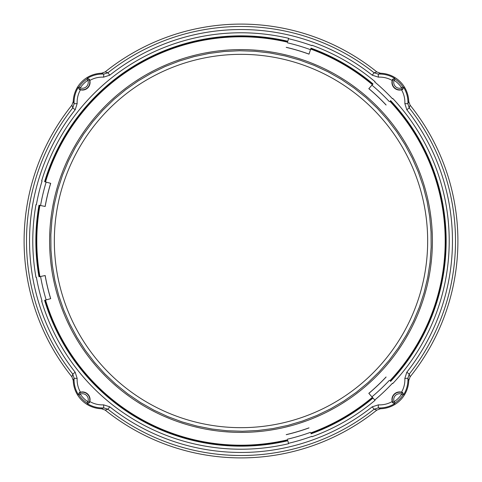 <?xml version="1.0" encoding="UTF-8"?>
<svg xmlns="http://www.w3.org/2000/svg" width="482" height="482" viewBox="0 0 482 482"><rect width="100%" height="100%" fill="white"/><g stroke="black" fill="none" stroke-linecap="round" stroke-linejoin="round"><path stroke-width="0.72" d="M118.277 381.654A186.667 186.667 0 0 1 180.557 64.395A186.667 186.667 0 0 1 424.172 276.957A186.667 186.667 0 0 1 118.277 381.654M287.435 42.145A204.205 204.205 0 0 0 45.567 181.786M39.898 205.543A204.205 204.205 0 0 0 39.898 276.457M45.567 300.214A204.205 204.205 0 0 0 287.435 439.855M310.842 432.89A204.205 204.205 0 0 0 372.261 397.427M389.992 380.641A204.205 204.205 0 0 0 389.992 101.359M372.261 84.573A204.205 204.205 0 0 0 310.842 49.11M328.14 71.872L341.467 79.434L354.143 88.043L366.085 97.641L377.213 108.173L387.462 119.566L396.758 131.743L405.043 144.63L412.267 158.144L418.376 172.195L423.341 186.691L427.118 201.536L429.691 216.641L431.041 231.902L431.155 247.224L430.034 262.509L427.691 277.65L424.136 292.55L419.394 307.118L413.496 321.259L406.477 334.882L398.391 347.89L389.275 360.211L379.201 371.755L368.236 382.449L356.439 392.234L343.895 401.03L330.682 408.79L316.891 415.466L302.606 421.003L287.923 425.377L272.939 428.558L257.737 430.516L242.434 431.251L227.124 430.751L211.899 429.016L196.867 426.064L182.118 421.913L167.748 416.587L153.86 410.128L140.533 402.566L127.857 393.957L115.915 384.359L104.787 373.827L94.538 362.434L85.242 350.257L76.957 337.37L69.733 323.856L63.624 309.806L58.659 295.309L54.882 280.464L52.309 265.359L50.959 250.098L50.845 234.776L51.966 219.491L54.309 204.35L57.864 189.45L62.606 174.882L68.504 160.741L75.523 147.118L83.609 134.11L92.725 121.789L102.799 110.245L113.764 99.551L125.561 89.766L138.105 80.97L151.318 73.21L165.109 66.534L179.394 60.997L194.077 56.623L209.061 53.442L224.263 51.484L239.566 50.749L254.876 51.249L270.101 52.984L285.133 55.936L299.882 60.087L314.252 65.413L328.14 71.872L341.467 79.434L354.143 88.043L366.085 97.641L377.213 108.173L387.462 119.566L396.758 131.743L405.043 144.63L412.267 158.144L418.376 172.195L423.341 186.691L427.118 201.536L429.691 216.641L431.041 231.902L431.155 247.224L430.034 262.509L427.691 277.65L424.136 292.55L419.394 307.118L413.496 321.259L406.477 334.882L398.391 347.89L389.275 360.211L379.201 371.755L368.236 382.449L356.439 392.234L343.895 401.03L330.682 408.79L316.891 415.466L302.606 421.003L287.923 425.377L272.939 428.558L257.737 430.516L242.434 431.251L227.124 430.751L211.899 429.016L196.867 426.064L182.118 421.913L167.748 416.587L153.86 410.128L140.533 402.566L127.857 393.957L115.915 384.359L104.787 373.827L94.538 362.434L85.242 350.257L76.957 337.37L69.733 323.856L63.624 309.806L58.659 295.309L54.882 280.464L52.309 265.359L50.959 250.098L50.845 234.776L51.966 219.491L54.309 204.35L57.864 189.45L62.606 174.882L68.504 160.741L75.523 147.118L83.609 134.11L92.725 121.789L102.799 110.245L113.764 99.551L125.561 89.766L138.105 80.97L151.318 73.21L165.109 66.534L179.394 60.997L194.077 56.623L209.061 53.442L224.263 51.484L239.566 50.749L254.876 51.249L270.101 52.984L285.133 55.936L299.882 60.087L314.252 65.413L328.14 71.872M390.167 360.928A191.396 191.396 0 0 0 363.904 94.279A191.396 191.396 0 0 0 96.786 115.168A191.396 191.396 0 0 0 118.096 387.721A191.396 191.396 0 0 0 390.167 360.928M373.014 83.958L368.814 88.676L373.014 83.958A205.157 205.157 0 0 0 310.992 48.152L309.01 54.147L310.992 48.152M386.082 376.978A198.843 198.843 0 0 1 368.814 393.324L374.755 400.03A207.802 207.802 0 0 0 392.456 383.274L392.758 383.564A208.218 208.218 0 0 0 392.758 98.436L392.456 98.726A207.802 207.802 0 0 0 374.755 81.97L375.026 81.651A208.218 208.218 0 0 0 311.993 45.254L311.854 45.633A207.802 207.802 0 0 0 288.489 38.699L287.832 41.259A205.157 205.157 0 0 0 44.603 181.69L50.7 183.341L44.603 181.69M287.832 41.259L288.489 38.699M38.994 205.193L45.175 206.471L38.994 205.193A205.157 205.157 0 0 0 38.994 276.807L45.175 275.529L38.994 276.807M44.603 300.31L50.7 298.659L44.603 300.31A205.157 205.157 0 0 0 287.832 440.741L288.573 443.711A208.218 208.218 0 0 1 41.657 301.148L42.048 301.027A207.802 207.802 0 0 1 36.397 277.319L35.981 277.385M80.452 89.815A7.658 7.658 0 0 0 89.815 80.452L89.393 79.241L89.297 79.735A7.393 7.393 0 0 1 79.735 89.297L79.241 89.393L80.452 89.815A25.221 25.221 0 0 0 77.15 103.594L75.174 109.788L72.782 107.896A214.508 214.508 0 0 0 72.782 374.104L74.095 378.256L73.246 380.515A29.107 29.107 0 0 0 101.485 408.754L103.744 407.905L107.896 409.218A214.508 214.508 0 0 0 374.104 409.218L378.256 407.905L380.515 408.754A29.107 29.107 0 0 0 408.754 380.515L407.905 378.256L409.218 374.104A214.508 214.508 0 0 0 409.218 107.896L407.905 103.744L408.754 101.485L410.104 105.172A216.9 216.9 0 0 1 410.104 376.828L409.218 374.104L406.826 372.212A211.459 211.459 0 0 0 406.826 109.788L404.85 103.594L407.905 103.744A28.281 28.281 0 0 0 403.561 87.224L402.759 89.393L402.265 89.297A7.393 7.393 0 0 1 392.703 79.735L392.607 79.241L392.185 80.452A7.658 7.658 0 0 0 401.548 89.815L402.759 89.393M75.174 109.788A211.459 211.459 0 0 0 75.174 372.212L77.15 378.406L74.095 378.256A28.281 28.281 0 0 0 78.439 394.776L79.241 392.607L79.735 392.703A7.393 7.393 0 0 1 89.297 402.265L87.875 401.711L87.031 402.994A1.53 1.53 -17.7 0 0 89.297 402.265L89.393 402.759L89.815 401.548A7.658 7.658 0 0 0 80.452 392.185L79.241 392.607M89.815 401.548A25.221 25.221 0 0 0 103.594 404.85L109.788 406.826L107.896 409.218L105.172 410.104L101.485 408.754M109.788 406.826A211.459 211.459 0 0 0 372.212 406.826L378.406 404.85L378.256 407.905A28.281 28.281 0 0 0 394.776 403.561L392.607 402.759L392.703 402.265A1.53 1.53 17.7 0 0 394.969 402.994L394.776 403.561M402.759 392.607L402.265 392.703L401.711 394.125A26.377 26.377 0 0 1 394.125 401.711L392.703 402.265A7.393 7.393 0 0 1 402.265 392.703A1.53 1.53 -107.7 0 1 402.994 394.969A27.908 27.908 0 0 1 394.969 402.994L394.125 401.711A5.862 5.862 0 0 1 401.711 394.125L402.994 394.969L403.561 394.776L402.759 392.607L401.548 392.185A7.658 7.658 0 0 0 392.185 401.548L392.607 402.759M401.548 392.185A25.221 25.221 0 0 0 404.85 378.406L406.826 372.212M392.185 80.452A25.221 25.221 0 0 0 378.406 77.15L372.212 75.174L374.104 72.782A214.508 214.508 0 0 0 107.896 72.782L103.744 74.095L101.485 73.246A29.107 29.107 0 0 0 73.246 101.485L74.095 103.744L72.782 107.896L71.896 105.172L73.246 101.485M372.212 75.174A211.459 211.459 0 0 0 109.788 75.174L103.594 77.15L103.744 74.095A28.281 28.281 0 0 0 87.224 78.439L89.393 79.241M35.987 277.391A208.218 208.218 0 0 1 35.987 204.609L36.391 204.681A207.802 207.802 0 0 1 42.061 180.973L41.657 180.852A208.218 208.218 0 0 1 288.585 38.289L288.489 38.687M368.814 393.324L375.026 400.349A208.218 208.218 0 0 1 311.993 436.746L311.848 436.349A207.802 207.802 0 0 1 288.489 443.301L287.832 440.741M45.175 206.471A198.843 198.843 0 0 1 50.7 183.341M406.826 109.788L409.218 107.896L410.104 105.172M378.406 77.15L378.256 74.095L374.104 72.782L376.828 71.896L380.515 73.246L378.256 74.095A28.281 28.281 0 0 1 394.776 78.439L394.969 79.006A1.53 1.53 162.3 0 0 392.703 79.735L394.125 80.289L394.969 79.006A27.908 27.908 0 0 1 402.994 87.031L401.711 87.875L402.265 89.297A1.53 1.53 -72.3 0 0 402.994 87.031L403.561 87.224M109.788 75.174L107.896 72.782L105.172 71.896A216.9 216.9 0 0 1 376.828 71.896M87.224 78.439L87.031 79.006L87.875 80.289L89.297 79.735A1.53 1.53 -162.3 0 0 87.031 79.006A27.908 27.908 0 0 0 79.006 87.031A1.53 1.53 72.3 0 0 79.735 89.297L80.289 87.875L79.006 87.031L78.439 87.224L79.241 89.393M77.15 103.594L74.095 103.744A28.281 28.281 0 0 1 78.439 87.224M404.85 378.406L407.905 378.256A28.281 28.281 0 0 1 403.561 394.776M410.104 376.828L408.754 380.515M101.485 73.246L105.172 71.896M408.754 101.485A29.107 29.107 0 0 0 380.515 73.246M380.515 408.754L376.828 410.104A216.9 216.9 0 0 1 105.172 410.104M73.246 380.515L71.896 376.828A216.9 216.9 0 0 1 71.896 105.172M317.084 430.968L311.402 433.264A204.748 204.748 0 0 1 311.029 433.396M287.561 440.379A204.748 204.748 0 0 1 45.049 300.37M39.367 276.554A204.748 204.748 0 0 1 39.295 276.162L38.44 270.095M390.39 100.985A204.748 204.748 0 0 1 390.39 381.015M372.61 397.843A204.748 204.748 0 0 1 372.303 398.102L367.477 401.874M367.477 80.126L372.303 83.898A204.748 204.748 0 0 1 372.61 84.157M311.029 48.604A204.748 204.748 0 0 1 311.402 48.736L317.084 51.032M38.44 211.905L39.295 205.838A204.748 204.748 0 0 1 39.367 205.446M45.049 181.63A204.748 204.748 0 0 1 287.561 41.621M372.212 406.826L374.104 409.218L376.828 410.104M316.825 51.393L317.023 50.893A204.748 204.748 0 0 1 367.627 80.108L367.29 80.536M38.885 270.137L38.349 270.215A204.748 204.748 0 0 1 38.349 211.785L38.885 211.863M367.29 401.464L367.627 401.892A204.748 204.748 0 0 1 317.023 431.107L316.825 430.607M75.174 372.212L72.782 374.104L71.896 376.828M394.776 78.439L392.607 79.241M89.393 402.759L87.224 403.561L87.031 402.994A27.908 27.908 0 0 1 79.006 394.969L80.289 394.125L79.735 392.703A1.53 1.53 107.7 0 0 79.006 394.969L78.439 394.776M103.594 404.85L103.744 407.905A28.281 28.281 0 0 1 87.224 403.561M45.133 206.404A198.897 198.897 0 0 1 50.634 183.383M368.893 88.67A198.897 198.897 0 0 1 386.082 104.943M368.814 88.676A198.843 198.843 0 0 1 386.082 105.022M308.974 427.92A198.897 198.897 0 0 1 286.284 434.674M286.218 47.369A198.843 198.843 0 0 1 309.01 54.147M286.284 47.326A198.897 198.897 0 0 1 308.974 54.08M50.634 298.617A198.897 198.897 0 0 1 45.133 275.596M309.01 427.853A198.843 198.843 0 0 1 286.218 434.631M386.082 377.057A198.897 198.897 0 0 1 368.893 393.33M50.7 298.659A198.843 198.843 0 0 1 45.175 275.529M389.384 101.66A203.555 203.555 0 0 0 371.996 85.194M390.559 381.431A205.157 205.157 0 0 0 390.559 100.569M310.438 49.652A203.555 203.555 0 0 0 287.483 42.82M46.133 182.166A203.555 203.555 0 0 0 40.572 205.459M40.572 276.541A203.555 203.555 0 0 0 46.133 299.834M77.15 378.406A25.221 25.221 0 0 0 80.452 392.185M378.406 404.85A25.221 25.221 0 0 0 392.185 401.548M404.85 103.594A25.221 25.221 0 0 0 401.548 89.815M103.594 77.15A25.221 25.221 0 0 0 89.815 80.452M310.992 433.848A205.157 205.157 0 0 0 373.014 398.042M287.483 439.18A203.555 203.555 0 0 0 310.438 432.348M401.711 87.875A5.862 5.862 0 0 1 394.125 80.289A26.377 26.377 0 0 1 401.711 87.875M371.996 396.807A203.555 203.555 0 0 0 389.384 380.34M87.875 80.289A5.862 5.862 0 0 1 80.289 87.875A26.377 26.377 0 0 1 87.875 80.289M80.289 394.125A5.862 5.862 0 0 1 87.875 401.711A26.377 26.377 0 0 1 80.289 394.125"/></g></svg>
